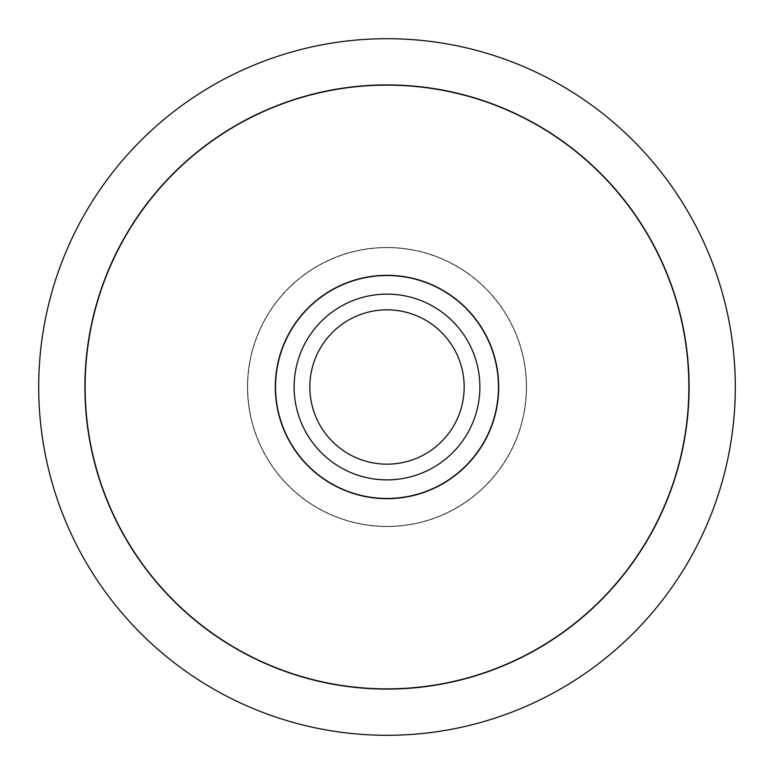 <?xml version="1.0" encoding="UTF-8"?>
<svg xmlns="http://www.w3.org/2000/svg" width="774" height="774" viewBox="0 0 774 774"><rect width="100%" height="100%" fill="white"/><g stroke="black" fill="none" stroke-linecap="round" stroke-linejoin="round"><path stroke-width="0.58" stroke-dasharray="3.87 2.9" d="M38.7 387A348.3 348.3 0 0 1 387 38.7A348.3 348.3 0 0 1 735.3 387A348.3 348.3 0 0 1 387 735.3A348.3 348.3 0 0 1 38.7 387M84.908 387A302.092 302.092 0 0 1 387 84.908A302.092 302.092 0 0 1 689.092 387A302.092 302.092 0 0 1 387 689.092A302.092 302.092 0 0 1 84.908 387M247.448 387A139.552 139.552 0 0 1 387 247.448A139.552 139.552 0 0 1 526.552 387A139.552 139.552 0 0 1 387 526.552A139.552 139.552 0 0 1 247.448 387A139.552 139.552 0 0 1 387 247.448A139.552 139.552 0 0 1 526.552 387A139.552 139.552 0 0 1 387 526.552A139.552 139.552 0 0 1 247.448 387M85.14 387A301.86 301.86 0 0 1 387 85.14A301.86 301.86 0 0 1 688.86 387A301.86 301.86 0 0 1 387 688.86A301.86 301.86 0 0 1 85.14 387M498.688 387A111.688 111.688 0 0 0 387 275.312A111.688 111.688 0 0 0 275.312 387A111.688 111.688 0 0 0 387 498.688A111.688 111.688 0 0 0 498.688 387M247.68 387A139.32 139.32 0 0 1 387 247.68A139.32 139.32 0 0 1 526.32 387A139.32 139.32 0 0 1 387 526.32A139.32 139.32 0 0 1 247.68 387A139.32 139.32 0 0 1 387 247.68A139.32 139.32 0 0 1 526.32 387A139.32 139.32 0 0 1 387 526.32A139.32 139.32 0 0 1 247.68 387M498.456 387A111.456 111.456 0 0 0 387 275.544A111.456 111.456 0 0 0 275.544 387A111.456 111.456 0 0 0 387 498.456A111.456 111.456 0 0 0 498.456 387M309.832 387A77.168 77.168 0 0 1 387 309.832A77.168 77.168 0 0 1 464.168 387A77.168 77.168 0 0 1 387 464.168A77.168 77.168 0 0 1 309.832 387A77.168 77.168 0 0 1 387 309.832A77.168 77.168 0 0 1 464.168 387A77.168 77.168 0 0 1 387 464.168A77.168 77.168 0 0 1 309.832 387A77.168 77.168 0 0 1 387 309.832A77.168 77.168 0 0 1 464.168 387A77.168 77.168 0 0 1 387 464.168A77.168 77.168 0 0 1 309.832 387M479.88 387A92.88 92.88 0 0 1 387 479.88A92.88 92.88 0 0 1 294.12 387A92.88 92.88 0 0 1 387 294.12A92.88 92.88 0 0 1 479.88 387"/><path stroke-width="1.16" d="M735.3 387A348.3 348.3 0 0 0 387 38.7A348.3 348.3 0 0 0 38.7 387A348.3 348.3 0 0 0 387 735.3A348.3 348.3 0 0 0 735.3 387M84.908 387A302.092 302.092 0 0 1 387 84.908A302.092 302.092 0 0 1 689.092 387A302.092 302.092 0 0 1 387 689.092A302.092 302.092 0 0 1 84.908 387M688.86 387A301.86 301.86 0 0 0 387 85.14A301.86 301.86 0 0 0 85.14 387A301.86 301.86 0 0 0 387 688.86A301.86 301.86 0 0 0 688.86 387M275.312 387A111.688 111.688 0 0 1 387 275.312A111.688 111.688 0 0 1 498.688 387A111.688 111.688 0 0 1 387 498.688A111.688 111.688 0 0 1 275.312 387M498.456 387A111.456 111.456 0 0 0 387 275.544A111.456 111.456 0 0 0 275.544 387A111.456 111.456 0 0 0 387 498.456A111.456 111.456 0 0 0 498.456 387M464.168 387A77.168 77.168 0 0 1 387 464.168A77.168 77.168 0 0 1 309.832 387A77.168 77.168 0 0 1 387 309.832A77.168 77.168 0 0 1 464.168 387M479.88 387A92.88 92.88 0 0 1 387 479.88A92.88 92.88 0 0 1 294.12 387A92.88 92.88 0 0 1 387 294.12A92.88 92.88 0 0 1 479.88 387"/></g></svg>
